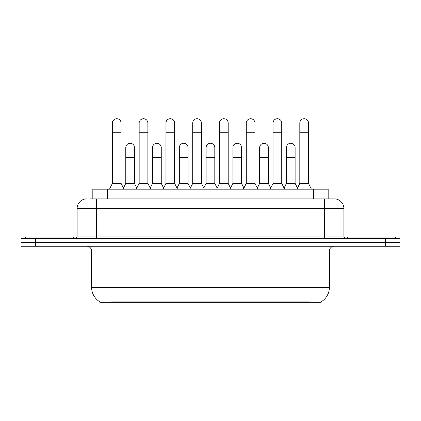 <?xml version="1.0" encoding="UTF-8"?>
<svg xmlns="http://www.w3.org/2000/svg" width="421" height="421" viewBox="0 0 421 421"><rect width="100%" height="100%" fill="white"/><g stroke="black" fill="none" stroke-linecap="round" stroke-linejoin="round"><path stroke-width="0.63" d="M90.162 198.854L96.446 198.854L90.162 198.854L92.825 198.854L92.825 189.187L328.175 189.187L328.175 198.854M321.176 301.799L321.176 302.278L99.824 302.278L99.824 301.799M99.972 301.889A16.914 16.914 0 0 1 91.61 287.296L110.944 287.296L110.944 301.889L310.056 301.889L310.056 287.296L329.39 287.296L329.39 251.048A4.831 4.831 0 0 1 334.221 246.217M91.61 287.296L91.61 251.048C91.325 248.111 89.715 246.501 86.779 246.217M321.028 301.889A16.914 16.914 0 0 0 329.39 287.296M35.548 238.481L399.95 238.481L399.95 242.349L21.05 242.349L21.05 246.217L35.548 246.217L35.548 242.349L21.05 242.349L21.05 238.481L35.548 238.481L35.548 242.349L399.95 242.349L399.95 246.217L35.548 246.217M86.779 198.854A9.667 9.667 0 0 0 77.111 208.516L77.111 236.065A2.415 2.415 0 0 1 74.696 238.481M343.889 208.516L96.446 208.516L96.446 198.854L334.221 198.854A9.667 9.667 0 0 1 343.889 208.516L343.889 236.065C344.02 237.523 344.825 238.328 346.304 238.481M96.446 238.481L96.446 236.065L324.554 236.065L324.554 198.854L334.074 198.854M109.492 189.187L112.391 183.388L121.09 183.388L123.99 189.187M121.09 183.388L121.09 123.074A4.352 4.352 0 0 0 116.743 118.722A4.352 4.352 0 0 1 117.017 118.733M112.391 183.388L112.391 132.736L121.09 132.736M112.391 132.736L112.391 123.074A4.352 4.352 0 0 1 116.743 118.722M123.437 188.076L125.779 183.388L134.478 183.388L136.82 188.076M134.478 183.388L134.478 147.624A4.352 4.352 0 0 0 130.399 143.282A4.352 4.352 0 0 1 134.478 147.624M125.779 183.388L125.779 157.291L134.478 157.291M125.779 157.291L125.779 147.624A4.352 4.352 0 0 1 130.399 143.282M136.267 189.187L139.167 183.388L147.866 183.388L150.765 189.187M147.866 183.388L147.866 123.074A4.352 4.352 0 0 0 143.514 118.722A4.352 4.352 0 0 1 143.787 118.733M139.167 183.388L139.167 132.736L147.866 132.736M139.167 132.736L139.167 123.074A4.352 4.352 0 0 1 143.514 118.722M163.043 189.187L165.942 183.388L174.641 183.388L177.541 189.187M174.641 183.388L174.641 123.074A4.352 4.352 0 0 0 170.289 118.722A4.352 4.352 0 0 1 170.563 118.733M165.942 183.388L165.942 132.736L174.641 132.736M165.942 132.736L165.942 123.074A4.352 4.352 0 0 1 170.289 118.722M189.813 189.187L192.713 183.388L201.412 183.388L204.311 189.187M201.412 183.388L201.412 123.074A4.352 4.352 0 0 0 197.065 118.722A4.352 4.352 0 0 1 197.338 118.733M192.713 183.388L192.713 132.736L201.412 132.736M192.713 132.736L192.713 123.074A4.352 4.352 0 0 1 197.065 118.722M216.589 189.187L219.488 183.388L228.187 183.388L231.087 189.187M228.187 183.388L228.187 123.074A4.352 4.352 0 0 0 223.84 118.722A4.352 4.352 0 0 1 224.114 118.733M219.488 183.388L219.488 132.736L228.187 132.736M219.488 132.736L219.488 123.074A4.352 4.352 0 0 1 223.84 118.722M150.208 188.076L152.555 183.388L161.254 183.388L163.595 188.076M161.254 183.388L161.254 147.624A4.352 4.352 0 0 0 157.175 143.282A4.352 4.352 0 0 1 161.254 147.624M152.555 183.388L152.555 157.291L161.254 157.291M152.555 157.291L152.555 147.624A4.352 4.352 0 0 1 157.175 143.282M176.983 188.076L179.33 183.388L188.029 183.388L190.371 188.076M188.029 183.388L188.029 147.624A4.352 4.352 0 0 0 183.951 143.282A4.352 4.352 0 0 1 188.029 147.624M179.33 183.388L179.33 157.291L188.029 157.291M179.33 157.291L179.33 147.624A4.352 4.352 0 0 1 183.951 143.282M203.759 188.076L206.101 183.388L214.799 183.388L217.147 188.076M214.799 183.388L214.799 147.624A4.352 4.352 0 0 0 210.726 143.282A4.352 4.352 0 0 1 214.799 147.624M206.101 183.388L206.101 157.291L214.799 157.291M206.101 157.291L206.101 147.624A4.352 4.352 0 0 1 210.726 143.282M73.728 238.481L73.728 237.034L25.402 237.034L25.402 238.481M395.598 238.481L395.598 237.034L347.272 237.034L347.272 238.481M243.364 189.187L246.264 183.388L254.963 183.388L257.863 189.187M254.963 183.388L254.963 123.074A4.352 4.352 0 0 0 250.611 118.722A4.352 4.352 0 0 1 250.884 118.733M246.264 183.388L246.264 132.736L254.963 132.736M246.264 132.736L246.264 123.074A4.352 4.352 0 0 1 250.611 118.722M270.14 189.187L273.04 183.388L281.738 183.388L284.638 189.187M281.738 183.388L281.738 123.074A4.352 4.352 0 0 0 277.386 118.722A4.352 4.352 0 0 1 277.66 118.733M273.04 183.388L273.04 132.736L281.738 132.736M273.04 132.736L273.04 123.074A4.352 4.352 0 0 1 277.386 118.722M296.91 189.187L299.81 183.388L308.509 183.388L311.414 189.187M308.509 183.388L308.509 123.074A4.352 4.352 0 0 0 304.162 118.722A4.352 4.352 0 0 1 304.436 118.733M299.81 183.388L299.81 132.736L308.509 132.736M299.81 132.736L299.81 123.074A4.352 4.352 0 0 1 304.162 118.722M230.534 188.076L232.876 183.388L241.575 183.388L243.922 188.076M241.575 183.388L241.575 147.624A4.352 4.352 0 0 0 237.497 143.282A4.352 4.352 0 0 1 241.575 147.624M232.876 183.388L232.876 157.291L241.575 157.291M232.876 157.291L232.876 147.624A4.352 4.352 0 0 1 237.497 143.282M257.305 188.076L259.652 183.388L268.351 183.388L270.692 188.076M268.351 183.388L268.351 147.624A4.352 4.352 0 0 0 264.272 143.282A4.352 4.352 0 0 1 268.351 147.624M259.652 183.388L259.652 157.291L268.351 157.291M259.652 157.291L259.652 147.624A4.352 4.352 0 0 1 264.272 143.282M284.08 188.076L286.427 183.388L295.126 183.388L297.468 188.076M295.126 183.388L295.126 147.624A4.352 4.352 0 0 0 291.048 143.282A4.352 4.352 0 0 1 295.126 147.624M286.427 183.388L286.427 157.291L295.126 157.291M286.427 157.291L286.427 147.624A4.352 4.352 0 0 1 291.048 143.282M308.125 302.278L308.125 301.799M112.875 302.278L112.875 301.799M107.323 198.854L107.323 189.187M313.677 198.854L313.677 189.187M310.056 246.217L310.056 251.048L91.61 251.048M329.39 251.048L310.056 251.048L310.056 287.296L110.944 287.296L110.944 246.217M385.452 246.217L385.452 238.481M77.111 236.065L96.446 236.065L96.446 208.516L77.111 208.516M324.554 238.481L324.554 236.065L343.889 236.065"/></g></svg>
